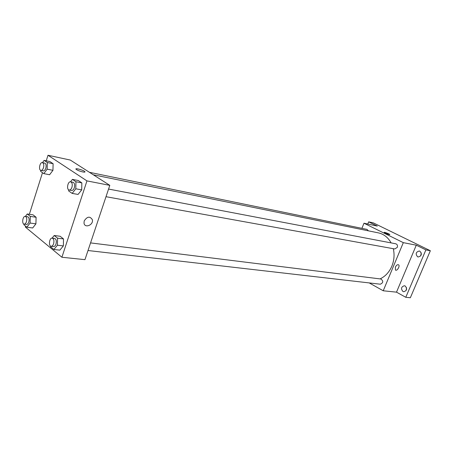 <?xml version="1.0" encoding="UTF-8"?>
<svg xmlns="http://www.w3.org/2000/svg" width="453" height="453" viewBox="0 0 453 453"><rect width="100%" height="100%" fill="white"/><g stroke="black" fill="none" stroke-linecap="round" stroke-linejoin="round"><path stroke-width="0.68" d="M406.5 287.604L406.211 290.384M421.279 252.882L420.724 255.911M367.774 224.031L368.657 221.851L373.289 222.865L430.35 250.736L410.35 297.74L405.786 297.298L396.505 292.157L416.284 245.181L425.899 249.892L430.35 250.736M368.657 221.851L377.281 226.075L363.986 223.216L403.312 242.649L416.284 245.181M389.32 234.631C387.072 233.991 385.373 233.267 384.229 232.457C383.578 231.71 389.444 233.907 389.823 234.552L389.32 234.631M419.92 251.211C422.202 254.071 421.635 255.99 418.221 256.981L417.57 256.772C415.299 253.89 415.882 251.97 419.314 251.007L419.92 251.211M405.214 286.007C407.411 288.754 406.93 290.667 403.77 291.738L402.904 291.46C400.718 288.691 401.211 286.783 404.387 285.741L405.214 286.007M425.899 249.892L405.786 297.298M403.312 242.649L383.227 290.775L396.505 292.157M383.227 290.775L369.218 282.921M380.039 278.901C385.293 276.443 389.229 272.196 391.856 266.154C394.167 260.418 394.648 254.603 393.3 248.697M391.12 242.899C388.074 237.423 383.833 234.082 378.391 232.876L93.329 174.801M361.907 228.346L363.986 223.216M106.008 196.698L394.778 248.963L397.287 247.389C397.802 245.549 397.292 244.348 395.763 243.788L108.567 189.06M368.453 230.849L366.981 229.394L89.428 172.304M90.56 242.899L380.922 279.008C383.521 281.075 383.323 282.808 380.333 284.201L88.012 250.52M395.356 267.185C396.386 265.175 397.457 264.382 398.572 264.801C400.316 265.917 397.038 271.438 395.446 270.05L395.356 267.185C396.386 265.175 397.457 264.382 398.572 264.801C400.316 265.917 397.038 271.438 395.446 270.05M384.201 232.372C385.928 232.587 387.802 233.318 389.823 234.552L389.846 234.631M46.246 160.815L48.001 155.26L70.3 160.056L109.802 185.356L84.954 259.654L61.908 257.253L25.334 227.032L25.606 226.166M48.001 155.26L86.953 180.894L109.802 185.356M82.786 171.93C79.904 171.257 77.718 170.413 76.229 169.411C73.941 167.644 82.876 169.835 84.728 171.489C85.419 172.151 84.768 172.299 82.786 171.93M33.041 214.835L36.093 217.247L35.917 223.85L32.684 227.972L35.917 223.85L36.093 217.247L33.041 214.835L27.248 213.98L30.283 216.404L30.096 223.046L26.869 227.202L23.862 224.728L23.884 224.037M78.295 180.521L81.834 182.882L81.716 189.875L78.052 194.439L81.716 189.875L81.834 182.882L78.295 180.521L72.412 179.382L75.934 181.749L75.81 188.793L72.152 193.391L68.658 190.956L68.68 189.83M29.354 214.292L42.491 172.701M86.953 180.894L61.908 257.253M49.915 161.579L53.103 163.709L52.95 170.322L49.598 174.745L52.95 170.322L53.103 163.709L49.915 161.579L44.145 160.373L47.322 162.514L47.163 169.167L43.811 173.618L40.662 171.421L40.691 170.334M60.136 236.262L63.511 238.929L63.369 245.911L59.841 250.152L63.369 245.911L63.511 238.929L60.136 236.262L54.218 235.503L57.582 238.187L57.423 245.215L53.907 249.484L50.577 246.743L50.594 246.064M84.207 220.928C87.242 216.381 89.966 215.985 92.372 219.745C93.675 224.931 84.734 228.612 84.009 223.136L84.207 220.928C87.242 216.381 89.966 215.985 92.372 219.745C93.669 224.931 84.728 228.612 84.009 223.136M75.991 168.878C76.529 168.193 83.352 170.237 84.728 171.489L85.017 171.942M52.095 238.119L54.218 235.503M51.149 246.273L53.545 246.545C54.575 246.568 55.391 245.736 55.996 244.054C56.693 241.002 56.229 239.127 54.603 238.425L52.214 238.131C49.383 237.587 48.267 246.132 51.149 246.273C52.18 246.29 52.995 245.458 53.601 243.771C54.298 240.713 53.833 238.827 52.214 238.131M57.582 238.187L63.511 238.929M57.423 245.215L63.369 245.911M53.907 249.484L59.841 250.152M25.385 216.415L27.248 213.98M24.162 224.116L26.506 224.433C27.463 224.456 28.228 223.646 28.811 222.004C29.456 219.15 29.066 217.395 27.633 216.738L25.294 216.398C22.746 215.849 21.563 223.946 24.162 224.116C25.113 224.139 25.883 223.329 26.461 221.676C27.112 218.816 26.721 217.055 25.294 216.398M30.283 216.404L36.093 217.247M30.096 223.046L35.917 223.85M26.869 227.202L32.684 227.972M70.504 181.817L72.412 179.382M69.179 190.034L71.563 190.464C72.707 190.537 73.624 189.637 74.315 187.769C75.011 184.841 74.581 183.012 73.029 182.287L70.651 181.834C67.774 181.092 66.229 189.694 69.179 190.034C70.323 190.107 71.24 189.207 71.931 187.327C72.627 184.388 72.203 182.559 70.651 181.834M75.934 181.749L81.834 182.882M75.81 188.793L81.716 189.875M72.152 193.391L78.052 194.439M42.463 162.644L44.145 160.373M40.923 170.407L43.256 170.866C44.309 170.94 45.158 170.062 45.81 168.244C46.461 165.498 46.098 163.788 44.728 163.114L42.395 162.633C39.813 161.914 38.267 170.073 40.923 170.407C41.97 170.481 42.825 169.603 43.477 167.774C44.128 165.022 43.765 163.306 42.395 162.633M47.322 162.514L53.103 163.709M47.163 169.167L52.95 170.322M43.811 173.618L49.598 174.745"/></g></svg>
